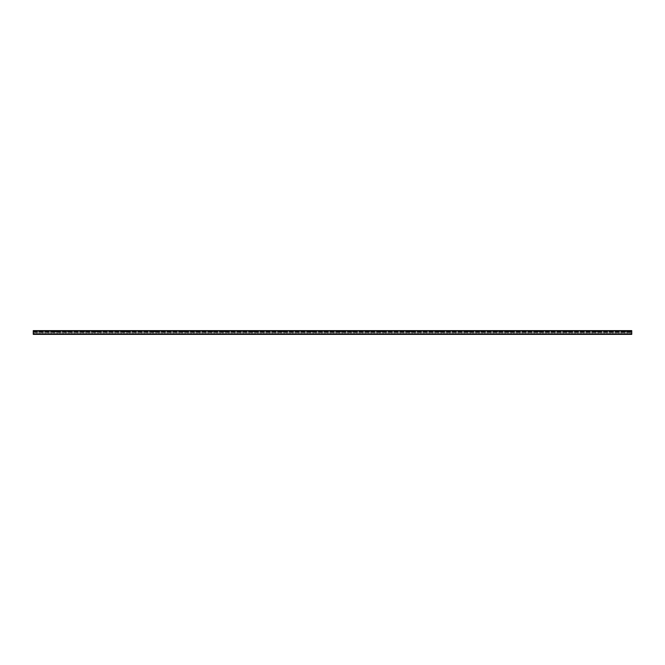 <?xml version="1.0" encoding="UTF-8"?>
<svg xmlns="http://www.w3.org/2000/svg" width="665" height="665" viewBox="0 0 665 665"><rect width="100%" height="100%" fill="white"/><g stroke="black" fill="none" stroke-linecap="round" stroke-linejoin="round"><path stroke-width="0.5" stroke-dasharray="3.33 2.49" d="M626.147 331.428L623.105 331.428L626.147 331.428L625.383 330.663L623.87 330.663L625.383 330.63M611.9 331.428L608.849 331.428L611.9 331.428L611.135 330.663L609.622 330.663L611.135 330.63M597.652 331.428L594.601 331.428L597.652 331.428M596.879 330.63L595.366 330.663L596.879 330.663L597.644 331.428M583.396 331.428L580.354 331.428L583.396 331.428L582.631 330.663L581.119 330.663L582.631 330.63M569.149 331.428L566.098 331.428L569.149 331.428L568.384 330.663L566.871 330.663L568.384 330.63M554.901 331.428L551.85 331.428L554.901 331.428L554.136 330.663M554.128 330.663L552.615 330.663L554.128 330.63M540.645 331.428L537.603 331.428L540.645 331.428L539.88 330.663L538.367 330.663L539.88 330.63M526.397 331.428L523.355 331.428L526.397 331.428L525.633 330.663L524.12 330.663L525.633 330.63M512.15 331.428L509.099 331.428L512.15 331.428L511.385 330.663L509.872 330.663L511.385 330.63M497.902 331.428L494.851 331.428L497.902 331.428M497.129 330.63L495.616 330.663L497.129 330.663L497.894 331.428M483.646 331.428L480.604 331.428L483.646 331.428L482.881 330.663L481.369 330.663L482.881 330.63M469.399 331.428L466.348 331.428L469.399 331.428L468.634 330.663L467.121 330.663L468.634 330.63M455.151 331.428L452.1 331.428L455.151 331.428L454.386 330.663M454.378 330.663L452.865 330.663L454.378 330.63M440.895 331.428L437.853 331.428L440.895 331.428L440.13 330.663L438.617 330.663L440.13 330.63M426.647 331.428L423.605 331.428L426.647 331.428L425.883 330.663L424.37 330.663L425.883 330.63M412.4 331.428L409.349 331.428L412.4 331.428L411.635 330.663L410.122 330.663L411.635 330.63M398.152 331.428L395.101 331.428L398.152 331.428M397.379 330.63L395.866 330.663L397.379 330.663L398.144 331.428M383.896 331.428L380.854 331.428L383.896 331.428L383.131 330.663L381.619 330.663L383.131 330.63M369.649 331.428L366.598 331.428L369.649 331.428L368.884 330.663L367.371 330.663L368.884 330.63M355.401 331.428L352.35 331.428L355.401 331.428L354.636 330.663M354.628 330.663L353.115 330.663L354.628 330.63M341.145 331.428L338.103 331.428L341.145 331.428L340.38 330.663L338.867 330.663L340.38 330.63M326.897 331.428L323.855 331.428L326.897 331.428L326.133 330.663L324.62 330.663L326.133 330.63M312.65 331.428L309.599 331.428L312.65 331.428L311.885 330.663L310.372 330.663L311.885 330.63M298.402 331.428L295.351 331.428L298.402 331.428M297.629 330.63L296.116 330.663L297.629 330.663L298.394 331.428M284.146 331.428L281.104 331.428L284.146 331.428L283.381 330.663L281.869 330.663L283.381 330.63M269.899 331.428L266.856 331.428L269.899 331.428L269.134 330.663L267.621 330.663L269.134 330.63M255.651 331.428L252.6 331.428L255.651 331.428L254.886 330.663M254.878 330.663L253.365 330.663L254.878 330.63M241.395 331.428L238.353 331.428L241.395 331.428L240.63 330.663L239.117 330.663L240.63 330.63M227.147 331.428L224.105 331.428L227.147 331.428L226.383 330.663L224.87 330.663L226.383 330.63M212.9 331.428L209.849 331.428L212.9 331.428L212.135 330.663L210.622 330.663L212.135 330.63M198.644 331.428L195.601 331.428L198.644 331.428L197.879 330.663L196.366 330.663L197.879 330.63M184.396 331.428L181.354 331.428L184.396 331.428L183.631 330.663L182.119 330.663L183.631 330.63M170.149 331.428L167.106 331.428L170.149 331.428L169.384 330.663L167.871 330.663L169.384 330.63M155.901 331.428L152.85 331.428L155.901 331.428L155.136 330.663M155.128 330.663L153.615 330.663L155.128 330.63M141.645 331.428L138.603 331.428L141.645 331.428L140.88 330.663L139.367 330.663L140.88 330.63M127.397 331.428L124.355 331.428L127.397 331.428L126.633 330.663L125.12 330.663L126.633 330.63M113.15 331.428L110.099 331.428L113.15 331.428L112.385 330.663L110.872 330.663L112.385 330.63M98.902 331.428L95.851 331.428L98.902 331.428M98.129 330.63L96.616 330.663L98.129 330.663L98.894 331.428M84.646 331.428L81.604 331.428L84.646 331.428L83.881 330.663L82.369 330.663L83.881 330.63M70.399 331.428L67.356 331.428L70.399 331.428L69.634 330.663L68.121 330.663L69.634 330.63M56.151 331.428L53.1 331.428L56.151 331.428L55.386 330.663M55.378 330.663L53.865 330.663L55.378 330.63M41.895 331.428L38.853 331.428L41.895 331.428L41.13 330.663L39.617 330.663L41.13 330.63M631.75 330.63L631.75 334.37L631.75 331.386L631.75 334.37L33.25 334.37L33.25 330.63L631.75 330.63M33.25 334.37L631.75 334.37L33.25 334.37M33.25 333.622L33.25 332.808L33.25 333.622L631.75 333.622L33.25 333.622M33.25 332.151L33.25 332.808L33.25 332.043L631.75 332.151L33.25 332.151M33.25 331.785L631.75 331.785L33.25 331.785M33.25 331.428L631.75 331.428L33.25 331.428M33.25 330.854L631.75 330.854M33.25 334.196L631.75 334.196M33.25 334.129L631.75 334.129L33.25 334.129M33.25 332.808L631.75 332.808L33.25 332.808M33.25 332.043L631.75 332.043L33.25 332.043M623.87 330.63L623.105 331.428M609.614 330.663L608.849 331.428M595.366 330.63L594.601 331.428M581.119 330.63L580.354 331.428M566.871 330.63L566.106 331.428M552.615 330.63L551.85 331.428M538.367 330.63L537.603 331.428M524.12 330.63L523.355 331.428M509.864 330.663L509.099 331.428M495.616 330.63L494.851 331.428M481.369 330.63L480.604 331.428M467.121 330.63L466.356 331.428M452.865 330.63L452.1 331.428M438.617 330.63L437.853 331.428M424.37 330.63L423.605 331.428M410.114 330.663L409.349 331.428M395.866 330.63L395.101 331.428M381.619 330.63L380.854 331.428M367.371 330.63L366.606 331.428M353.115 330.63L352.35 331.428M338.867 330.63L338.103 331.428M324.62 330.63L323.855 331.428M310.364 330.663L309.599 331.428M296.116 330.63L295.351 331.428M281.869 330.63L281.104 331.428M267.621 330.63L266.856 331.428M253.365 330.63L252.6 331.428M239.117 330.63L238.353 331.428M224.87 330.63L224.105 331.428M210.614 330.663L209.849 331.428M196.366 330.63L195.601 331.428M182.119 330.63L181.354 331.428M167.871 330.63L167.106 331.428M153.615 330.63L152.85 331.428M139.367 330.63L138.603 331.428M125.12 330.63L124.355 331.428M110.864 330.663L110.099 331.428M96.616 330.63L95.851 331.428M82.369 330.63L81.604 331.428M68.121 330.63L67.356 331.428M53.865 330.63L53.1 331.428M39.617 330.63L38.853 331.428M33.25 331.386L631.75 331.386"/><path stroke-width="1" d="M33.25 334.37L631.75 334.37L631.75 330.63L33.25 330.63L33.25 334.37M33.25 334.196L631.75 334.196M33.25 330.854L631.75 330.854"/></g></svg>
